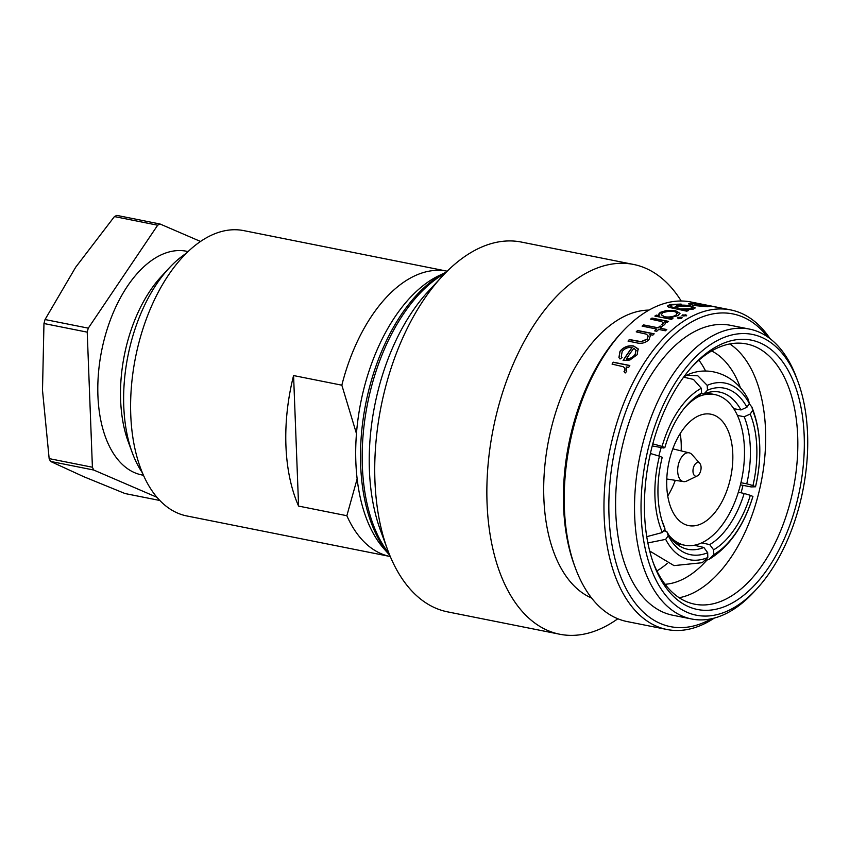 <?xml version="1.0" encoding="UTF-8"?>
<svg xmlns="http://www.w3.org/2000/svg" width="850" height="850" viewBox="0 0 850 850"><rect width="100%" height="100%" fill="white"/><g stroke="black" fill="none" stroke-linecap="round" stroke-linejoin="round"><path stroke-width="1.27" d="M699.773 463.346A6.981 3.91 101.3 0 0 696.777 462.761A6.981 3.91 101.3 0 0 692.973 471.336A6.981 3.91 101.3 0 0 697.266 475.957A6.981 3.91 101.3 0 0 700.857 470.103A6.981 3.91 101.3 0 0 699.773 463.346L691.985 454.569A14.663 8.203 101.3 0 0 689.265 452.859A14.663 8.203 101.3 0 0 685.674 453.348A14.663 8.203 101.3 0 0 677.737 468.69A14.663 8.203 101.3 0 0 683.528 481.61A14.663 8.203 101.3 0 0 686.694 481.068A14.663 8.203 101.3 0 0 686.736 481.047M697.266 475.957A6.981 3.91 101.3 0 0 697.276 475.947L686.694 481.068M188.084 251.558L186.511 251.249A114.059 63.782 101.3 0 0 160.066 255.383A114.059 63.782 101.3 0 0 98.451 373.373A114.059 63.782 101.3 0 0 141.897 474.959L143.469 475.267M186.214 253.364A127.553 71.326 101.3 0 0 169.129 268.058L161.192 276.643A114.059 63.782 101.3 0 0 128.254 441.798L132.292 452.763A127.553 71.326 101.3 0 0 142.439 472.887M169.129 268.058A127.553 71.326 101.3 0 0 132.292 452.763M200.526 241.453L160.087 224.018L116.832 215.39A146.646 82.004 101.3 0 0 115.632 215.974A146.646 82.004 101.3 0 0 114.421 216.58L157.675 225.208L88.294 328.153L45.039 319.536A146.646 82.004 101.3 0 0 43.966 323.521L87.221 332.148L92.406 467.234A146.646 82.004 101.3 0 0 93.744 470.039L156.974 497.293M160.087 224.018A146.646 82.004 101.3 0 0 158.886 224.602A146.646 82.004 101.3 0 0 157.675 225.208M701.834 523.547A56.791 31.758 101.3 0 0 732.519 464.791A56.791 31.758 101.3 0 0 710.876 414.205A56.791 31.758 101.3 0 0 697.712 416.266A56.791 31.758 101.3 0 0 667.027 475.022A56.791 31.758 101.3 0 0 688.659 525.597A56.791 31.758 101.3 0 0 701.834 523.547M667.749 495.975A56.791 31.758 101.3 0 0 675.282 480.324M681.158 450.882A56.791 31.758 101.3 0 0 680.202 433.543M661.204 447.546A76.808 42.957 101.3 0 0 658.867 455.993M664.668 529.263A76.808 42.957 101.3 0 0 665.933 531.303M669.386 535.851A76.808 42.957 101.3 0 0 684.749 545.232A76.808 42.957 101.3 0 0 702.557 542.449A76.808 42.957 101.3 0 0 744.058 462.984A76.808 42.957 101.3 0 0 714.797 394.57A76.808 42.957 101.3 0 0 698.084 396.844A77.159 44.338 100.3 0 0 684.611 407.873M737.428 415.448L744.175 416.723L750.21 414.078A81.812 44.274 -79.4 0 1 756.798 447.132A81.812 44.274 -79.4 0 1 752.951 485.573L746.757 483.809A77.159 41.756 100.6 0 0 750.327 447.759A77.159 41.756 100.6 0 0 744.175 416.723M438.292 275.953A151.3 84.607 101.3 0 0 360.74 402.666A151.3 84.607 101.3 0 0 384.221 549.079L389.789 555.337A157.133 87.869 101.3 0 1 365.819 403.304A157.133 87.869 101.3 0 1 446.271 272.096L438.728 275.751A151.3 84.607 101.3 0 0 438.292 275.953M719.185 339.607A143.151 80.049 101.3 0 0 641.187 515.727A143.151 80.049 101.3 0 0 729.566 610.013A143.151 80.049 101.3 0 0 756.659 589.008A143.151 80.049 101.3 0 0 797.991 381.724A143.151 80.049 101.3 0 0 719.185 339.607M756.659 589.008L753.918 591.972A147.804 82.652 -78.7 0 1 725.953 613.657A147.804 82.652 -78.7 0 1 691.688 619.002A147.804 82.652 -78.7 0 1 635.375 487.369A147.804 82.652 -78.7 0 1 715.222 334.454A147.804 82.652 -78.7 0 1 749.498 329.099A147.804 82.652 -78.7 0 1 796.599 377.942L797.991 381.724M719.387 345.1A137.328 76.797 -78.7 0 1 804.174 435.561A137.328 76.797 -78.7 0 1 729.353 604.52A137.328 76.797 -78.7 0 1 653.746 564.113A137.328 76.797 -78.7 0 1 693.398 365.245A137.328 76.797 -78.7 0 1 719.387 345.1M653.055 562.19A132.674 74.194 101.3 0 0 694.641 604.169A132.674 74.194 101.3 0 0 725.401 599.367A132.674 74.194 101.3 0 0 797.077 462.103A132.674 74.194 101.3 0 0 746.534 343.942A132.674 74.194 101.3 0 0 715.774 348.744A132.674 74.194 101.3 0 0 692.028 366.764M679.192 597.741A132.674 74.194 101.3 0 0 693.228 592.949A132.674 74.194 101.3 0 0 763.236 470.263A132.674 74.194 101.3 0 0 729.81 343.953M665.104 584.29A120.339 67.299 101.3 0 0 682.752 579.296A120.339 67.299 101.3 0 0 706.743 560.299M741.094 492.798A120.339 67.299 101.3 0 0 742.953 485.435M740.531 388.089A120.339 67.299 101.3 0 0 711.631 350.965M674.167 311.451L669.354 311.132L662.819 312.609L661.204 314.67L664.572 316.763C668.897 317.369 672.679 316.859 675.899 315.223L677.11 312.672L674.167 311.451M658.782 314.819L660.843 312.386L666.411 310.76L675.644 310.994L679.989 313.469M681.211 301.006A188.541 105.432 101.3 0 0 633.505 264.435L521.379 242.069A188.541 105.432 101.3 0 0 477.668 248.901A188.541 105.432 101.3 0 0 441.989 276.558L427.964 291.731A164.688 92.087 101.3 0 0 380.418 530.188L387.536 549.567A188.541 105.432 101.3 0 0 447.631 611.872L559.757 634.238A188.541 105.432 101.3 0 0 603.468 627.406A188.541 105.432 101.3 0 0 617.844 618.758M441.989 276.558A188.541 105.432 101.3 0 0 387.536 549.567M633.505 264.435A188.541 105.432 101.3 0 0 589.794 271.267A188.541 105.432 101.3 0 0 487.932 466.321A188.541 105.432 101.3 0 0 559.757 634.238M649.028 310.091A147.804 82.652 101.3 0 0 624.389 316.338A147.804 82.652 101.3 0 0 545.381 460.764A147.804 82.652 101.3 0 0 591.611 598.028M770.047 338.651A162.934 91.109 101.3 0 0 730.692 309.921L690.944 301.994A162.934 91.109 101.3 0 0 653.172 307.902A162.934 91.109 101.3 0 0 622.338 331.797L620.287 334.018A159.449 89.165 101.3 0 0 574.249 564.899L575.291 567.736A162.934 91.109 101.3 0 0 627.215 621.584L666.963 629.499A162.934 91.109 101.3 0 0 704.735 623.602A162.934 91.109 101.3 0 0 714.329 618.067M622.338 331.797A162.934 91.109 101.3 0 0 575.291 567.736M626.779 367.742L626.216 366.924L626.705 371.365L625.164 372.991L624.017 371.535L624.878 370.579L624.867 368.156L623.135 366.701L612.064 364.108A162.934 91.109 101.3 0 1 613.222 362.174L629.818 365.489A162.934 91.109 101.3 0 0 628.66 367.413L626.216 366.924L626.726 367.668M618.97 357.595L620.075 351.422C623.688 347.119 628.246 345.355 633.771 346.152L638.116 348.808L637.149 354.737L629.903 360.007L623.093 360.506A162.934 91.109 101.3 0 1 632.039 347.565C628.076 347.044 624.803 348.341 622.2 351.454L621.286 356.362L622.041 357.542L620.022 358.998L618.928 357.521L620.001 351.263C623.613 346.949 628.182 345.185 633.707 345.982L638.382 349.329M654.171 333.795A162.934 91.109 101.3 0 0 652.811 335.176L649.814 334.581L650.367 335.729L648.933 339.745C645.267 343.039 641.123 344.048 636.512 342.784L628.033 341.094A162.934 91.109 101.3 0 1 629.34 339.511L641.081 341.636L647.126 339.076L648.157 335.973L646.457 334.178L636.214 331.872A162.934 91.109 101.3 0 1 637.574 330.48L654.171 333.795M658.059 327.781A162.934 91.109 101.3 0 1 660.067 326.049L662.107 326.464A162.934 91.109 101.3 0 0 660.099 328.196L666.793 329.524A162.934 91.109 101.3 0 0 665.401 330.777L658.707 329.449A162.934 91.109 101.3 0 0 656.731 331.288L654.691 330.884A162.934 91.109 101.3 0 1 656.668 329.035L642.111 326.134A162.934 91.109 101.3 0 1 643.503 324.881L658.059 327.781L643.546 325.082A162.701 90.982 101.3 0 0 642.324 326.177M668.589 321.374A162.934 91.109 101.3 0 0 667.165 322.426L664.721 321.938L665.454 323.127L664.636 324.679L662.83 325.561L661.842 324.572L663.372 323.021L661.587 321.555L650.569 319.122A162.934 91.109 101.3 0 1 651.992 318.07L668.589 321.374M686.247 315.669L682.996 316.009L682.454 314.914L686.673 315.191M682.019 315.403L685.706 314.819L686.258 315.892M681.679 318.229L678.449 318.676L677.896 317.475L681.137 317.061L681.679 318.229L682.114 317.677M677.461 318.027L681.148 317.273L681.7 318.442M730.692 309.921A162.934 91.109 101.3 0 0 692.909 315.828A162.934 91.109 101.3 0 0 604.892 484.394A162.934 91.109 101.3 0 0 666.963 629.499M679.979 313.246L677.96 315.616L669.832 317.815L672.903 318.431A162.934 91.109 101.3 0 0 671.457 319.377L654.861 316.072A162.934 91.109 101.3 0 1 656.306 315.116L659.175 315.69C658.314 314.447 658.856 313.278 660.832 312.173L666.411 310.537L675.644 310.771L679.989 313.353M656.306 315.116L659.196 315.902L658.771 314.712M767.646 336.897A159.449 89.165 101.3 0 0 695.884 319.685A159.449 89.165 101.3 0 0 609.014 515.854A159.449 89.165 101.3 0 0 707.444 620.872A159.449 89.165 101.3 0 0 711.439 618.768M749.498 329.099L730.575 325.327A147.804 82.652 101.3 0 0 696.299 330.682A147.804 82.652 101.3 0 0 616.452 483.597A147.804 82.652 101.3 0 0 672.754 615.23L691.688 619.002M656.891 570.913A120.339 67.299 101.3 0 0 667.176 563.486M705.606 371.057A120.339 67.299 101.3 0 0 698.912 360.166M341.838 385.188A145.477 81.356 101.3 0 1 413.461 276.462A145.477 81.356 101.3 0 1 447.185 271.192L243.748 230.616A145.477 81.356 101.3 0 0 210.024 235.886A145.477 81.356 101.3 0 0 131.431 386.389A145.477 81.356 101.3 0 0 186.851 515.961L390.288 556.527A145.477 81.356 101.3 0 1 346.853 515.716L298.594 506.09A145.477 81.356 -78.7 0 1 293.579 375.562L341.838 385.188L356.469 433.617M357.149 478.869L346.853 515.716M298.594 506.09L293.579 375.562M724.253 308.667A162.934 91.109 101.3 0 0 722.861 308.465L699.571 303.822A162.934 91.109 101.3 0 1 700.963 304.024L724.253 308.667M705.032 305.161L709.251 306.181L707.838 306.744L692.824 305.447A162.934 91.109 101.3 0 1 703.237 304.991L692.909 303.716C691.061 303.79 690.795 304.119 692.102 304.693L688.649 303.811L690.689 303.312L709.718 306.478M691.613 304.683L691.263 304.098L692.102 304.693M670.044 306.287L674.857 308.168L676.419 305.734C680.553 304.853 685.366 304.927 690.838 305.947L695.215 307.87L693.26 309.113L685.366 310.038L688.277 310.622A162.934 91.109 101.3 0 0 686.811 311.185L668.982 307.371L667.516 306.074L669.832 304.502L681.116 304.087A162.934 91.109 101.3 0 0 679.671 304.385L672.01 304.874L670.034 306.181L673.997 307.774L674.857 307.944L674.443 307.179M624.102 371.673L624.963 370.717L624.909 368.22M613.222 362.174L613.307 362.323A162.701 90.982 101.3 0 0 612.213 364.129M613.307 362.323L629.744 365.606M638.116 348.808L638.414 349.414M632.039 347.565L632.102 347.735A162.701 90.982 101.3 0 0 623.241 360.527M621.329 356.437L622.009 357.553M636.183 350.625L633.941 348.149A162.934 91.109 101.3 0 0 626.312 359.051L626.397 359.21C630.073 359.008 632.984 357.467 635.12 354.578L636.034 350.232M635.12 354.578L636.066 350.317M626.312 359.051C629.999 358.859 632.91 357.308 635.046 354.418M649.814 334.581L650.388 335.835M629.34 339.511L629.404 339.692A162.701 90.982 101.3 0 0 628.214 341.126M629.404 339.692L641.144 341.817L647.179 339.256L648.178 336.058M637.574 330.48L637.628 330.671A162.701 90.982 101.3 0 0 636.416 331.914M637.628 330.671L654.022 333.944M656.668 329.035L656.71 329.237A162.701 90.982 101.3 0 0 654.893 330.926M660.067 326.049L660.099 326.251A162.701 90.982 101.3 0 0 658.102 327.983M660.099 326.251L661.916 326.612M660.099 328.196L666.623 329.683M664.721 321.938L665.465 323.234M661.874 324.774L663.372 323.127M651.992 318.07L652.024 318.272A162.701 90.982 101.3 0 0 650.813 319.164M652.024 318.272L668.376 321.534M656.327 315.329A162.701 90.982 101.3 0 0 655.127 316.115M669.832 317.815L672.658 318.591M661.226 314.776L664.583 316.986C668.918 317.581 672.69 317.071 675.92 315.446L677.11 312.896M677.11 312.672L677.492 313.533M667.526 306.191L669.821 304.736L681.105 304.321M674.857 308.168L676.419 305.957C680.553 305.076 685.355 305.15 690.827 306.181L695.194 307.987M685.366 310.038L687.884 310.76M676.674 307.413L680.064 309.209L691.103 308.964L692.676 307.859M689.308 306.223L678.385 306.159L676.664 307.296L680.064 308.986L691.114 308.741L692.707 307.743L689.308 306.223M688.67 303.928L695.13 303.79M703.226 305.054L704.937 305.373M703.237 304.991L703.194 305.214A162.701 90.982 101.3 0 0 693.526 305.586M705.691 306.563L707.147 306.011L705.128 305.384A162.934 91.109 101.3 0 0 696.309 305.671L707.115 306.244M696.309 305.671L705.723 306.34M666.814 531.505A77.159 43.318 102.9 0 0 687.172 549.164A77.159 43.318 102.9 0 0 703.853 547.464L707.699 552.713A81.812 45.932 -77.1 0 1 668.238 535.702L666.814 531.505L663.616 530.772M647.881 542.938L665.667 539.367L668.238 535.702M665.667 539.367A86.934 48.801 102.9 0 0 707.806 557.536L702.238 562.7L674.018 565.611L649.708 551.023M707.699 552.713L707.806 557.536M740.424 484.851L751.113 486.922L755.533 486.784L752.951 485.573M755.544 486.699A86.934 47.047 100.6 0 0 752.611 410.369L751.931 407.129L749.254 403.644M750.21 414.078L752.611 410.369M652.247 445.921L663.606 447.982L664.849 447.599A81.812 47.016 -79.7 0 1 685.876 406.374A81.812 47.016 -79.7 0 1 701.569 393.114L698.073 396.854M683.634 377.156L693.441 379.419L701.303 388.259L701.569 393.114M701.303 388.259A86.934 49.959 100.3 0 0 662.097 446.431L652.8 443.849M664.849 447.599L662.097 446.431M740.945 409.944A77.159 42.957 99.7 0 0 718.941 391.956A77.159 42.957 99.7 0 0 703.906 393.975L707.476 390.214A81.812 45.549 -80.3 0 1 746.938 407.224L740.945 409.944L733.752 408.712M749.339 403.516A86.934 48.397 99.7 0 0 707.2 385.358L697.861 375.828L686.694 375.169C709.707 364.267 736.557 375.721 748.351 399.617L749.339 403.516L746.938 407.224M707.476 390.214L707.2 385.358M686.694 375.169L683.666 377.145M709.697 544.595A77.159 41.926 102.2 0 0 744.154 493.467L750.327 495.327A81.812 44.466 -77.8 0 1 713.607 549.812L709.697 544.595L701.696 542.863M705.479 560.586L709.187 559.289L713.702 554.625L713.607 549.812M713.702 554.625A86.934 47.239 102.2 0 0 752.909 496.453L752.909 496.549C743.867 525.895 729.289 546.816 709.187 559.289M750.327 495.327L752.909 496.453M661.948 520.561A77.159 44.519 101.9 0 0 663.584 524.726L664.966 528.849A81.812 47.207 -78.1 0 1 662.522 522.421A81.812 47.207 -78.1 0 1 662.224 457.353L659.462 456.184A86.934 50.161 101.9 0 0 662.394 532.514L646.754 536.669M664.966 528.849L662.394 532.514M650.399 453.496L659.462 456.184M694.237 545.264L703.853 547.464M740.934 482.715L746.757 483.809M701.197 393.518L703.906 393.975M738.352 492.203L744.154 493.467M88.294 328.153A146.646 82.004 101.3 0 0 87.221 332.148M159.874 500.491L125.067 493.553L83.714 476.68L50.49 461.412L93.744 470.039M45.039 319.536L75.671 267.251L114.421 216.58M92.406 467.234L49.151 458.607A146.646 82.004 101.3 0 0 50.49 461.412M49.151 458.607L42.5 390.256L43.966 323.521M445.017 273.36A158.249 88.485 101.3 0 0 367.54 403.654A158.249 88.485 101.3 0 0 389.119 553.69M683.528 481.61L666.782 479.007M676.122 543.511L684.749 545.232M751.931 407.129C761.069 430.589 762.259 457.141 755.533 486.784M706.658 392.955L714.797 394.57M689.265 452.859L672.796 448.842"/></g></svg>
